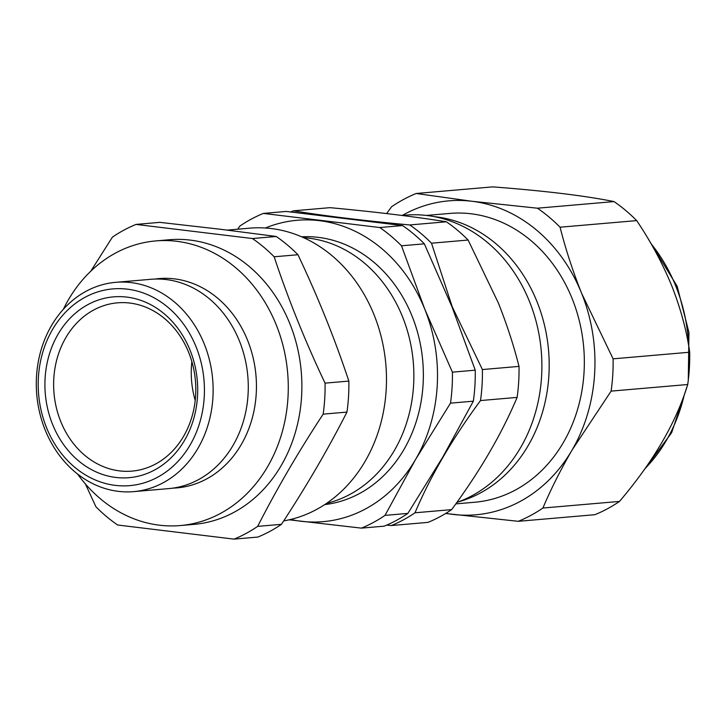 <?xml version="1.0" encoding="UTF-8"?>
<svg xmlns="http://www.w3.org/2000/svg" width="726" height="726" viewBox="0 0 726 726"><rect width="100%" height="100%" fill="white"/><g stroke="black" fill="none" stroke-linecap="round" stroke-linejoin="round"><path stroke-width="1.09" d="M127.313 289.157A98.727 82.991 -94.9 0 0 38.414 377.211A98.727 82.991 -94.9 0 0 115.316 485.376A98.727 82.991 -94.9 0 0 204.215 397.331A98.727 82.991 -94.9 0 0 127.313 289.157M118.329 491.348A105.034 88.291 85.1 0 1 36.3 385.415A105.034 88.291 85.1 0 1 115.679 282.332A105.034 88.291 85.1 0 1 131.097 282.605A105.034 88.291 85.1 0 1 213.126 388.537A105.034 88.291 85.1 0 1 133.747 491.62A105.034 88.291 85.1 0 1 118.329 491.348M126.832 297.097A90.75 76.284 85.1 0 1 197.508 396.514A90.75 76.284 85.1 0 1 115.797 477.445A90.75 76.284 85.1 0 1 45.112 378.028A90.75 76.284 85.1 0 1 126.832 297.097M119.581 470.893A84.443 70.985 -94.9 0 0 131.978 471.11A84.443 70.985 -94.9 0 0 195.802 388.228A84.443 70.985 -94.9 0 0 129.845 303.06A84.443 70.985 -94.9 0 0 117.449 302.842A84.443 70.985 -94.9 0 0 53.633 385.724A84.443 70.985 -94.9 0 0 119.581 470.893M227.32 230.106L249.653 228.173A147.469 123.955 85.1 0 1 271.306 228.554A147.469 123.955 85.1 0 1 386.332 372.093A147.469 123.955 85.1 0 1 283.694 520.896M252.421 238.536L276.207 236.476L220.196 229.234L159.811 222.356L136.025 224.416L252.421 238.536A166.372 139.846 85.1 0 1 274.156 256.786C288.231 299.157 305.192 341.274 325.057 383.147A166.372 139.846 85.1 0 1 323.161 414.147C298.431 451.808 276.606 489.215 257.666 526.377A166.372 139.846 85.1 0 1 234.035 539.128L117.639 525.007A166.372 139.846 85.1 0 1 95.896 506.748L85.387 483.924M63.362 309.285A142.84 120.071 85.1 0 1 155.736 240.923A142.84 120.071 85.1 0 1 176.699 241.295A142.84 120.071 85.1 0 1 288.267 385.361A142.84 120.071 85.1 0 1 180.311 525.551A142.84 120.071 85.1 0 1 159.339 525.179A142.84 120.071 85.1 0 1 77.582 474.042M155.736 240.923L169.339 239.743A142.84 120.071 85.1 0 1 190.303 240.115A142.84 120.071 85.1 0 1 301.871 384.181A142.84 120.071 85.1 0 1 193.915 524.381L180.311 525.551M90.823 271.143L112.385 237.157A166.372 139.846 85.1 0 1 136.025 224.416M115.679 282.332L150.826 279.301A105.034 88.291 85.1 0 1 166.245 279.574A105.034 88.291 85.1 0 1 248.274 385.497A105.034 88.291 85.1 0 1 168.895 488.589L133.747 491.62M154.91 279.056A105.034 88.291 85.1 0 1 174.403 278.866A105.034 88.291 85.1 0 1 256.441 387.23A105.034 88.291 85.1 0 1 172.969 488.117M614.033 201.583C584.893 195.73 544.473 190.829 492.791 186.872L416.189 193.488L471.9 201.265L537.431 208.199L614.033 201.583A173.305 145.672 -94.9 0 1 636.675 220.604C650.605 241.204 662.284 262.894 671.695 285.672C680.679 308.595 686.687 330.775 689.7 352.219L613.098 358.835A173.305 145.672 85.1 0 1 611.12 391.123L687.722 384.517A173.305 145.672 -94.9 0 0 689.7 352.219M434.048 216.611A144.946 121.841 85.1 0 1 536.986 301.635A144.946 121.841 85.1 0 1 458.669 501.793M386.722 525.098L391.368 525.542A166.372 139.846 -94.9 0 0 415.009 512.792C430.491 476.129 452.325 438.713 480.503 400.561A166.372 139.846 -94.9 0 0 482.4 369.561L452.234 306.789L431.498 243.201A166.372 139.846 -94.9 0 0 409.754 224.951C364.951 220.804 326.146 216.103 293.358 210.83A166.372 139.846 -94.9 0 0 290.736 211.938M456.817 502.474A147.042 123.601 -94.9 0 0 529.508 301.553A147.042 123.601 -94.9 0 0 405.462 215.141L401.959 215.45M426.38 215.44L449.857 213.417A144.946 121.841 85.1 0 1 572.133 298.595A144.946 121.841 85.1 0 1 474.795 502.238L455.81 503.871M431.498 243.201L468.116 240.043L498.281 302.815C506.802 324.186 513.709 345.376 519.017 366.394L482.4 369.561M391.368 525.542L427.986 522.375A166.372 139.846 -94.9 0 0 451.626 509.625C479.804 471.473 501.639 434.066 517.121 397.394A166.372 139.846 -94.9 0 0 519.017 366.394M303.622 237.692A134.446 113.011 85.1 0 1 401.369 314.013A134.446 113.011 85.1 0 1 394.372 450.438A134.446 113.011 85.1 0 1 326.564 503.381M301.617 236.812A134.446 113.011 85.1 0 1 408.103 307.116A134.446 113.011 85.1 0 1 403.865 449.621A134.446 113.011 85.1 0 1 324.74 504.597M361.376 528.129L384.208 526.159A166.372 139.846 -94.9 0 0 407.849 513.409L442.778 457.108L473.343 401.179A166.372 139.846 -94.9 0 0 475.24 370.178L451.971 306.808L424.338 243.818A166.372 139.846 -94.9 0 0 402.594 225.568L379.762 227.537A166.372 139.846 85.1 0 1 401.496 245.796L424.764 309.158L452.398 372.148A166.372 139.846 85.1 0 1 450.501 403.148L415.571 459.458L385.007 515.378A166.372 139.846 85.1 0 1 361.376 528.129L289.175 519.807M424.338 243.818L401.496 245.796M475.24 370.178L452.398 372.148M473.343 401.179L450.501 403.148M407.849 513.409L385.007 515.378M237.747 229.198L239.734 226.167A166.372 139.846 85.1 0 1 263.366 213.417L379.762 227.537M402.594 225.568L286.198 211.447L263.366 213.417M265.398 228.009A151.244 127.132 85.1 0 1 319.376 220.668A151.244 127.132 -94.9 0 1 424.764 309.158A151.244 127.132 -94.9 0 1 415.571 459.458A151.244 127.132 -94.9 0 1 300.991 521.259A151.244 127.132 -94.9 0 1 290.563 519.48M451.626 509.625L415.009 512.792M468.116 240.043A166.372 139.846 -94.9 0 0 446.372 221.784C413.584 216.52 374.788 211.81 329.976 207.663L293.358 210.83M446.372 221.784L409.754 224.951M517.121 397.394L480.503 400.561M611.12 391.123L572.106 450.002C560.672 469.731 550.934 489.07 542.903 508.037A173.305 145.672 85.1 0 1 518.282 521.313L594.884 514.698A173.305 145.672 -94.9 0 0 619.505 501.421C653.355 461.591 676.097 422.623 687.722 384.517M518.282 521.313L445.619 513.5M542.903 508.037L619.505 501.421M537.431 208.199A173.305 145.672 85.1 0 1 560.073 227.211L636.675 220.604M560.073 227.211C565.599 249.1 572.796 271.179 581.68 293.449L613.098 358.835M386.622 213.571L391.568 206.765A173.305 145.672 85.1 0 1 416.189 193.488M402.304 215.413A157.551 132.431 85.1 0 1 471.9 201.265A157.551 132.431 -94.9 0 1 581.68 293.449A157.551 132.431 85.1 0 1 572.106 450.002A157.551 132.431 85.1 0 1 452.752 514.38A157.551 132.431 85.1 0 1 445.882 513.336M191.855 361.63A84.443 70.985 -94.9 0 0 195.203 400.434M257.666 526.377L281.461 524.326A166.372 139.846 85.1 0 1 257.83 537.068L234.035 539.128M276.207 236.476A166.372 139.846 85.1 0 1 297.95 254.735L274.156 256.786M297.95 254.735C317.816 296.598 334.777 338.724 348.852 381.086L325.057 383.147M348.852 381.086A166.372 139.846 85.1 0 1 346.955 412.087L323.161 414.147M281.461 524.326C306.19 486.665 328.016 449.249 346.955 412.087M688.693 346.003A155.446 130.671 -94.9 0 0 675.77 286.044A155.446 130.671 -94.9 0 0 651.077 243.755M645.142 468.461A155.446 130.671 -94.9 0 0 684.273 394.817M648.49 239.353L677.195 286.334L688.938 332.499L688.284 380.279M687.449 385.379L671.65 432.669L643.354 470.965"/></g></svg>

